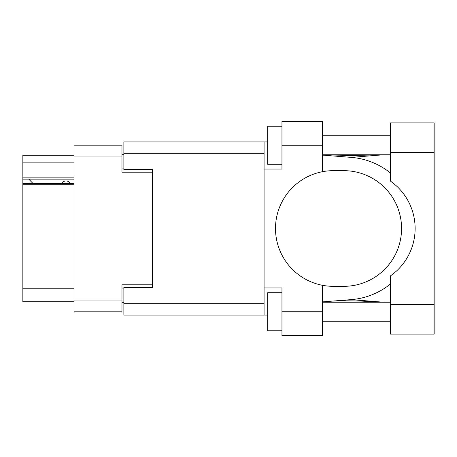 <?xml version="1.0" encoding="UTF-8"?>
<svg xmlns="http://www.w3.org/2000/svg" width="457" height="457" viewBox="0 0 457 457"><rect width="100%" height="100%" fill="white"/><g stroke="black" fill="none" stroke-linecap="round" stroke-linejoin="round"><path stroke-width="0.69" d="M74.023 184.742L22.85 184.742L22.85 183.623L74.023 183.623M152.404 287.476L152.404 284.814L121.968 284.814L121.968 311.823L74.023 311.823L74.023 145.177L121.968 145.177L121.968 172.186L152.404 172.186L152.404 169.524L152.404 287.476L123.87 287.476L123.87 303.265L264.077 303.265M123.87 302.311L121.968 302.311M121.968 154.689L123.87 154.689M74.023 162.869L22.85 162.869L22.85 155.26L74.023 155.26M74.023 301.74L22.85 301.74L22.85 288.807L74.023 288.807M22.85 184.742L22.85 288.807M22.85 162.869L22.85 177.133L74.023 177.133M22.85 177.133L22.85 183.623M22.85 179.133L74.023 179.133M390.392 304.408L390.392 275.925A57.833 57.833 0 0 0 390.392 181.075L390.392 122.916L434.15 122.916L434.15 334.084L390.392 334.084L390.392 304.408L434.15 304.408M390.392 135.758L322.476 135.758M390.392 154.78L322.476 154.78M390.392 302.22L322.476 302.22M390.392 321.242L322.476 321.242M281.958 330.754L267.688 330.754L267.688 292.709L281.958 292.709M281.958 164.292L267.688 164.292L267.688 126.246L281.958 126.246M322.476 311.731L322.476 335.512L281.958 335.512L281.958 311.731L322.476 311.731L322.476 285.305A57.833 57.833 0 0 1 322.476 171.695L322.476 145.269L281.958 145.269L281.958 169.05L264.077 169.05L264.077 315.062L123.87 315.062L123.87 303.265M264.077 287.95L281.958 287.95L281.958 311.731M281.958 145.269L281.958 121.488L322.476 121.488L322.476 145.269M267.688 315.062L264.077 315.062M152.404 169.524L123.87 169.524L123.87 141.938L264.077 141.938L264.077 169.05M267.688 141.938L264.077 141.938M322.476 171.695A57.833 57.833 0 0 1 333.324 170.667L343.733 170.667A57.833 57.833 0 0 1 401.566 228.5A57.833 57.833 0 0 1 343.733 286.333L333.324 286.333A57.833 57.833 0 0 1 322.476 285.305M383.577 302.22L351.233 299.621L322.476 301.883M351.233 299.621A71.338 71.338 0 0 0 390.392 284.048M390.392 172.952A71.338 71.338 0 0 0 351.233 157.379L322.476 155.117M383.577 154.78L351.233 157.379M70.315 183.623A4.759 4.759 -90 0 0 61.786 183.56L33.058 183.56A4.187 4.187 90 0 1 33.018 183.52L28.745 179.133M74.023 300.032L121.968 300.032M121.968 156.968L74.023 156.968M121.968 288.047L123.87 288.047M123.87 168.953L121.968 168.953M264.077 153.735L123.87 153.735M390.392 152.592L434.15 152.592M333.027 155.946L382.109 154.78M382.109 302.22L360.23 301.02L340.699 300.712L333.027 301.054"/></g></svg>
